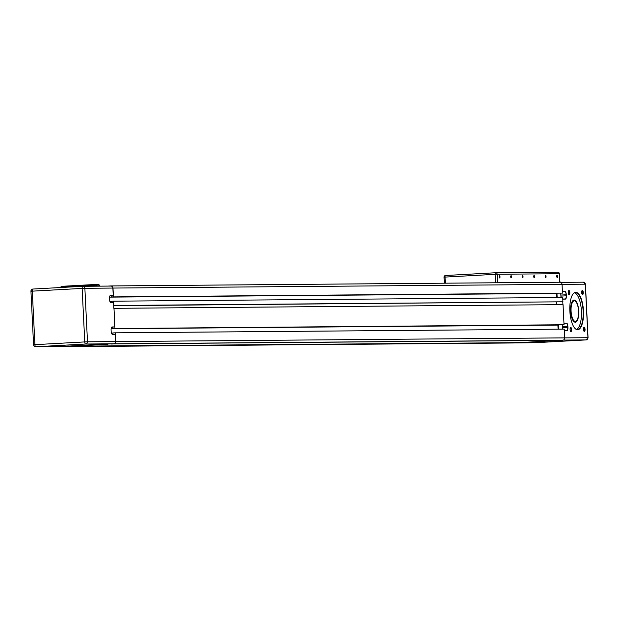 <?xml version="1.0" encoding="UTF-8"?>
<svg xmlns="http://www.w3.org/2000/svg" width="619" height="619" viewBox="0 0 619 619"><rect width="100%" height="100%" fill="white"/><g stroke="black" fill="none" stroke-linecap="round" stroke-linejoin="round"><path stroke-width="0.93" d="M572.474 301.151A10.825 3.931 -93.2 0 1 573.859 300.339A10.825 3.931 -93.2 0 1 576.127 302.026M578.726 311.094A11.088 4.024 86.8 0 0 572.575 301.02A11.088 4.024 86.8 0 0 570.672 311.164A11.088 4.024 86.8 0 0 573.697 321.408A11.088 4.024 86.8 0 0 578.726 311.094M577.117 320.023A10.825 3.931 -93.2 0 1 575.051 321.95A10.825 3.931 -93.2 0 1 573.581 321.284M569.859 311.078A18.74 6.801 86.8 0 0 574.966 328.395A18.74 6.801 86.8 0 0 583.469 310.962A18.74 6.801 86.8 0 0 573.07 293.932A18.74 6.801 86.8 0 0 569.859 311.078M572.97 294.064A18.477 6.708 -93.2 0 1 575.399 292.586A18.477 6.708 -93.2 0 1 583.129 310.978A18.477 6.708 -93.2 0 1 577.434 329.478A18.477 6.708 -93.2 0 1 574.858 328.279M576.568 329.378A18.477 6.708 86.8 0 0 581.411 311.071A18.477 6.708 86.8 0 0 574.548 292.787M581.698 292.516A2.12 0.774 86.8 0 0 582.278 294.482A2.12 0.774 86.8 0 0 583.245 292.508A2.12 0.774 86.8 0 0 582.061 290.574A2.12 0.774 86.8 0 0 581.698 292.516M581.93 290.806A1.756 0.634 -93.2 0 1 582.03 290.783A1.756 0.634 -93.2 0 1 582.765 292.524A1.756 0.634 -93.2 0 1 582.224 294.28A1.756 0.634 -93.2 0 1 582.123 294.265M570.084 329.532A2.12 0.774 86.8 0 0 570.664 331.498A2.12 0.774 86.8 0 0 571.623 329.517A2.12 0.774 86.8 0 0 570.447 327.59A2.12 0.774 86.8 0 0 570.084 329.532M570.316 327.822A1.756 0.634 -93.2 0 1 570.416 327.791A1.756 0.634 -93.2 0 1 571.144 329.54A1.756 0.634 -93.2 0 1 570.61 331.297A1.756 0.634 -93.2 0 1 570.501 331.281M568.281 292.632A2.12 0.774 86.8 0 0 568.853 294.59A2.12 0.774 86.8 0 0 569.82 292.617A2.12 0.774 86.8 0 0 568.644 290.69A2.12 0.774 86.8 0 0 568.281 292.632M568.505 290.922A1.756 0.634 -93.2 0 1 568.606 290.891A1.756 0.634 -93.2 0 1 569.341 292.64A1.756 0.634 -93.2 0 1 568.799 294.396A1.756 0.634 -93.2 0 1 568.699 294.373M583.508 329.424A2.12 0.774 86.8 0 0 584.081 331.382A2.12 0.774 86.8 0 0 585.048 329.409A2.12 0.774 86.8 0 0 583.872 327.482A2.12 0.774 86.8 0 0 583.508 329.424M583.732 327.714A1.756 0.634 -93.2 0 1 583.833 327.683A1.756 0.634 -93.2 0 1 584.568 329.432A1.756 0.634 -93.2 0 1 584.027 331.188A1.756 0.634 -93.2 0 1 583.926 331.165M559.506 340.543L556.899 340.682L559.506 340.543M527.52 342.307L530.135 342.175L527.52 342.307M575.639 301.461A10.554 3.83 86.8 0 0 575.531 301.345A10.554 3.83 86.8 0 0 574.061 300.594A10.554 3.83 86.8 0 0 573.991 300.594A10.554 3.83 86.8 0 0 570.741 311.256A10.554 3.83 86.8 0 0 575.09 321.679A10.554 3.83 86.8 0 0 575.159 321.679A10.554 3.83 86.8 0 0 576.599 320.758A10.554 3.83 86.8 0 0 576.699 320.627M574.316 300.842A10.291 3.737 -93.2 0 1 575.755 301.577A10.291 3.737 -93.2 0 1 578.548 310.916A10.291 3.737 -93.2 0 1 576.792 320.51A10.291 3.737 -93.2 0 1 575.322 321.4A10.291 3.737 -93.2 0 1 571.082 311.148A10.291 3.737 -93.2 0 1 574.316 300.842M69.227 345.967L67.123 346.075L69.227 345.967M98.7 344.342L96.587 344.45L98.7 344.342M557.541 276.384A1.091 0.395 -93.2 0 1 557.201 277.482A1.091 0.395 -93.2 0 1 556.744 276.391A1.091 0.395 -93.2 0 1 557.085 275.3A1.091 0.395 -93.2 0 1 557.541 276.384M546.035 276.484A1.091 0.395 -93.2 0 1 545.703 277.575A1.091 0.395 -93.2 0 1 545.246 276.484A1.091 0.395 -93.2 0 1 545.579 275.393A1.091 0.395 -93.2 0 1 546.035 276.484M534.53 276.577A1.091 0.395 -93.2 0 1 534.197 277.668A1.091 0.395 -93.2 0 1 533.74 276.585A1.091 0.395 -93.2 0 1 534.073 275.486A1.091 0.395 -93.2 0 1 534.53 276.577M500.02 276.855A1.091 0.395 -93.2 0 1 499.68 277.954A1.091 0.395 -93.2 0 1 499.224 276.863A1.091 0.395 -93.2 0 1 499.564 275.772A1.091 0.395 -93.2 0 1 500.02 276.855M523.024 276.67A1.091 0.395 -93.2 0 1 522.691 277.761A1.091 0.395 -93.2 0 1 522.235 276.678A1.091 0.395 -93.2 0 1 522.568 275.587A1.091 0.395 -93.2 0 1 523.024 276.67M511.518 276.763A1.091 0.395 -93.2 0 1 511.186 277.854A1.091 0.395 -93.2 0 1 510.729 276.77A1.091 0.395 -93.2 0 1 511.062 275.679A1.091 0.395 -93.2 0 1 511.518 276.763M562.926 304.641L562.787 301.801L113.734 305.701M556.52 302.064L556.643 304.687M110.499 295.333L110.538 295.333A3.165 1.153 86.8 0 0 110.522 295.333A3.165 1.153 86.8 0 0 109.54 298.505L109.594 299.557A3.165 1.153 86.8 0 0 110.902 302.714L113.587 302.691L113.718 305.484L562.787 301.801M564.033 324.751L563.042 304.641L113.981 308.324L114.77 326.94L112.635 327.064L112.704 328.565L564.033 324.751L112.704 328.565M113.718 305.484L113.857 308.332M111.606 343.831L562.694 340.233A2.244 2.089 -90.5 0 0 564.675 337.873L564.242 329.122L115.18 332.813L112.921 332.937L112.991 334.337M556.597 340.38L107.528 343.947M112.929 333.092L111.474 333.107M111.141 328.735L558.431 325.06L557.889 325.091L558.09 329.176M557.889 325.091L111.141 328.759M112.643 327.219L111.644 327.227M558.709 329.169L558.5 324.898M557.162 297.538L556.953 293.274M556.883 293.429L109.594 297.128L556.876 293.274M556.342 293.46L556.543 297.546M82.977 286.295L110.801 286.063A2.112 1.965 89.5 0 1 112.867 288.067L113.223 295.309L111.087 295.433L111.157 296.934L562.485 293.12L111.157 296.934M111.095 295.588L110.097 295.596M111.381 301.461L109.927 301.476M562.903 301.793L562.694 297.491L113.633 301.182L111.374 301.306L111.443 302.706M107.544 344.257L69.87 346.331L518.931 342.64L556.605 340.566M115.18 332.813L115.606 341.564A2.244 2.089 89.5 0 1 113.633 343.924L111.613 344.032M108.023 286.086L110.793 285.932A2.244 2.089 89.5 0 1 112.991 288.059L113.416 296.811M64.376 346.323L106.128 344.025M112.047 326.964L112.085 326.964A3.165 1.153 86.8 0 0 112.07 326.964A3.165 1.153 86.8 0 0 111.087 330.136L111.141 331.188A3.165 1.153 86.8 0 0 112.449 334.345L115.134 334.322L115.482 341.572A2.112 1.965 89.5 0 1 113.625 343.793L103.45 344.187M113.981 308.324L114.964 328.441M562.485 293.12L562.052 284.369A2.244 2.089 -90.5 0 0 559.855 282.241L110.979 285.932M514.846 342.678L65.776 346.253M65.792 346.555L63.78 346.671A2.244 2.089 89.5 0 1 62.983 346.547M512.664 342.98A2.244 2.089 -90.5 0 0 512.841 342.98L536.232 342.655A2.112 1.965 89.5 0 1 536.062 342.655M64.384 346.501L63.772 346.532A2.112 1.965 89.5 0 1 63.602 346.539M113.633 301.182L113.842 305.477M106.135 344.203L103.45 344.226M562.408 291.626L564.845 291.611A3.165 1.153 -93.2 0 1 566.153 294.76L566.207 295.82A3.165 1.153 -93.2 0 1 565.232 298.985L562.772 299.008M110.538 295.333L113.223 295.309M563.955 323.257L566.393 323.242A3.165 1.153 -93.2 0 1 567.7 326.391L567.755 327.443A3.165 1.153 -93.2 0 1 566.772 330.616L564.319 330.639M112.085 326.964L114.77 326.94M495.479 282.767L558.756 282.249M96.007 284.438L98.498 284.415L99.52 285.166L99.566 286.156M98.498 284.415L61.567 286.334L95.96 284.438L96.448 285.189L99.52 285.166M61.567 286.334L60.6 287.17L96.448 285.189L96.502 286.179M559.769 280.848L560.133 282.249M514.853 342.81L523.248 342.408M560.876 297.507A3.165 1.153 86.8 0 0 560.922 296.106L560.876 295.054A3.165 1.153 86.8 0 0 560.574 293.228M562.423 329.138A3.165 1.153 86.8 0 0 562.47 327.737L562.423 326.685A3.165 1.153 86.8 0 0 562.122 324.859M566.772 330.616A3.165 1.153 -93.2 0 1 566.756 330.623L566.888 330.747A3.296 1.199 86.8 0 0 567.925 327.443L567.871 326.383A3.296 1.199 86.8 0 0 566.509 323.103L563.948 323.118M562.779 299.132L565.34 299.116A3.296 1.199 86.8 0 0 566.377 295.812L566.323 294.752A3.296 1.199 86.8 0 0 564.961 291.472L562.4 291.495M564.327 330.763L566.888 330.747M556.597 340.504L563.251 340.117M444.148 277.15A1.586 1.478 89.5 0 1 445.518 275.509A1.586 0.573 86.8 0 0 445.046 277.088L444.04 277.165L444.442 283.192M562.694 340.233L113.633 343.924M562.052 284.369L112.991 288.059M564.675 337.873L115.606 341.564M512.841 342.98L63.78 346.671M113.625 343.793L85.631 344.017A2.112 0.766 -93.2 0 1 84.757 341.92L87.488 341.804L84.873 288.292L82.141 288.408A2.112 0.766 -93.2 0 1 82.791 286.295A2.112 0.766 -93.2 0 1 82.807 286.295L32.954 289.042A2.112 0.766 86.8 0 0 32.946 289.042A2.112 0.766 86.8 0 0 32.289 291.154L82.141 288.408L84.757 341.92L34.912 344.659A2.112 0.766 86.8 0 0 35.778 346.764L85.631 344.017A2.112 1.965 -90.5 0 0 87.488 341.804L115.482 341.572M63.772 346.532L35.778 346.764A2.112 1.965 -90.5 0 1 33.712 344.768L34.912 344.659L32.289 291.154L31.097 291.255A2.112 1.965 -90.5 0 1 32.923 289.042M564.961 291.472L562.416 291.742M566.509 323.103L563.963 323.373M497.606 282.682L497.189 274.248L559.313 273.737A1.586 1.478 -90.5 0 0 557.827 272.228L495.703 272.739A1.586 1.586 0 0 0 495.633 272.747A1.586 0.573 -93.2 0 1 495.641 272.747A1.586 1.478 89.5 0 1 497.189 274.248L495.146 274.333A1.586 0.573 -93.2 0 1 495.633 272.747L445.541 275.501A1.586 0.573 86.8 0 0 445.533 275.501A1.586 1.586 0 0 0 444.04 277.165L444.334 283.192M445.347 283.185L445.046 277.088L495.146 274.333L495.556 282.767M559.839 282.171L559.421 273.737A1.586 1.586 0 0 0 557.827 272.228A1.586 1.478 -90.5 0 0 557.765 272.236L495.773 272.747M559.313 273.737L559.731 282.171M112.867 288.067L84.873 288.292A2.112 1.965 -90.5 0 0 82.807 286.295L32.946 289.042A2.112 2.112 0 0 0 30.95 291.255L33.565 344.76A2.112 2.112 0 0 0 35.693 346.772L63.687 346.539M564.675 337.881L588.05 337.695L585.435 284.191L583.346 282.179L560.659 282.365L583.26 282.179A2.112 1.965 89.5 0 1 585.326 284.183L587.942 337.688A2.112 1.965 89.5 0 1 586.077 339.908A1.586 0.573 86.8 0 0 586.092 339.908A1.586 0.573 86.8 0 0 586.1 339.908M562.052 284.376L585.326 284.183M563.313 340.094L586.077 339.908L536.232 342.655A1.586 0.573 86.8 0 0 536.24 342.655A1.586 0.573 86.8 0 0 536.247 342.655L514.853 342.833M562.423 326.685L567.871 326.383M567.925 327.443L562.47 327.737M560.876 295.054L566.323 294.752M566.377 295.812L560.922 296.106M573.991 300.594L573.008 300.648M495.633 272.747L445.533 275.501M110.886 286.063L82.892 286.288A2.112 2.112 0 0 0 82.791 286.295M575.159 321.679L574.169 321.733M536.24 342.655L586.092 339.908L588.05 337.695M512.749 342.98L63.687 346.671M559.947 282.241L110.886 285.932"/></g></svg>
